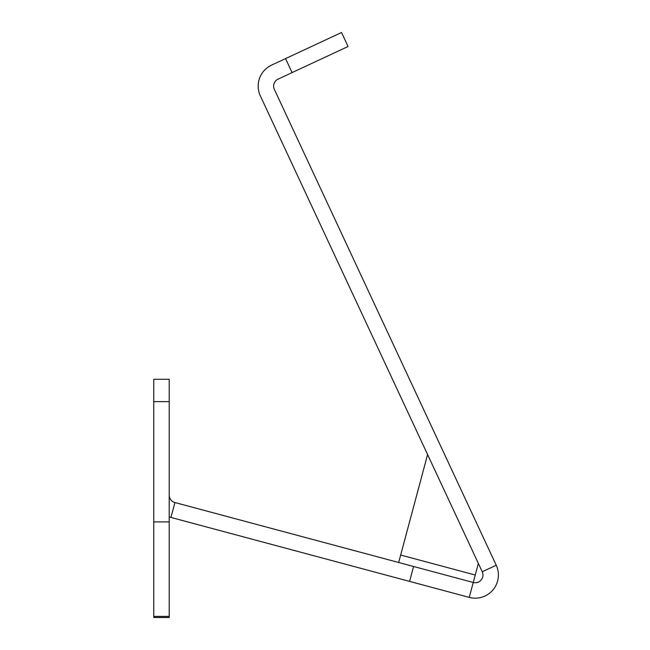 <?xml version="1.0" encoding="UTF-8"?>
<svg xmlns="http://www.w3.org/2000/svg" width="650" height="650" viewBox="0 0 650 650"><rect width="100%" height="100%" fill="white"/><g stroke="black" fill="none" stroke-linecap="round" stroke-linejoin="round"><path stroke-width="0.97" d="M409.589 581.409L413.579 566.491L473.249 582.473L469.251 597.391L169.869 517.148M153.766 616.395L153.766 617.5L169.203 617.5L169.203 616.395L153.766 616.395L153.766 401.627L169.203 401.627L169.203 616.395M496.234 565.232L274.349 89.383A7.719 7.719 0 0 1 278.086 79.129L348.059 46.499L341.534 32.5L348.059 46.499L341.534 32.5L271.554 65.13A23.164 23.164 0 0 0 260.358 95.916L482.243 571.756L496.234 565.232A23.164 23.164 0 0 1 469.251 597.391M413.579 566.491L174.923 502.539A7.719 7.719 0 0 1 169.203 495.081L169.211 495.398M169.203 516.921A23.164 23.164 0 0 0 170.934 517.457L170.316 517.286M169.203 401.627L169.203 379.267L153.766 379.267L153.766 401.627M478.351 563.42L473.249 582.473A7.719 7.719 0 0 0 482.243 571.756M398.669 562.494L427.586 454.553M153.766 521.909L169.203 521.909M348.059 46.499L341.534 32.5M174.923 502.539L170.934 517.457M400.668 555.035L475.247 575.023M292.077 72.597L285.553 58.606"/></g></svg>

